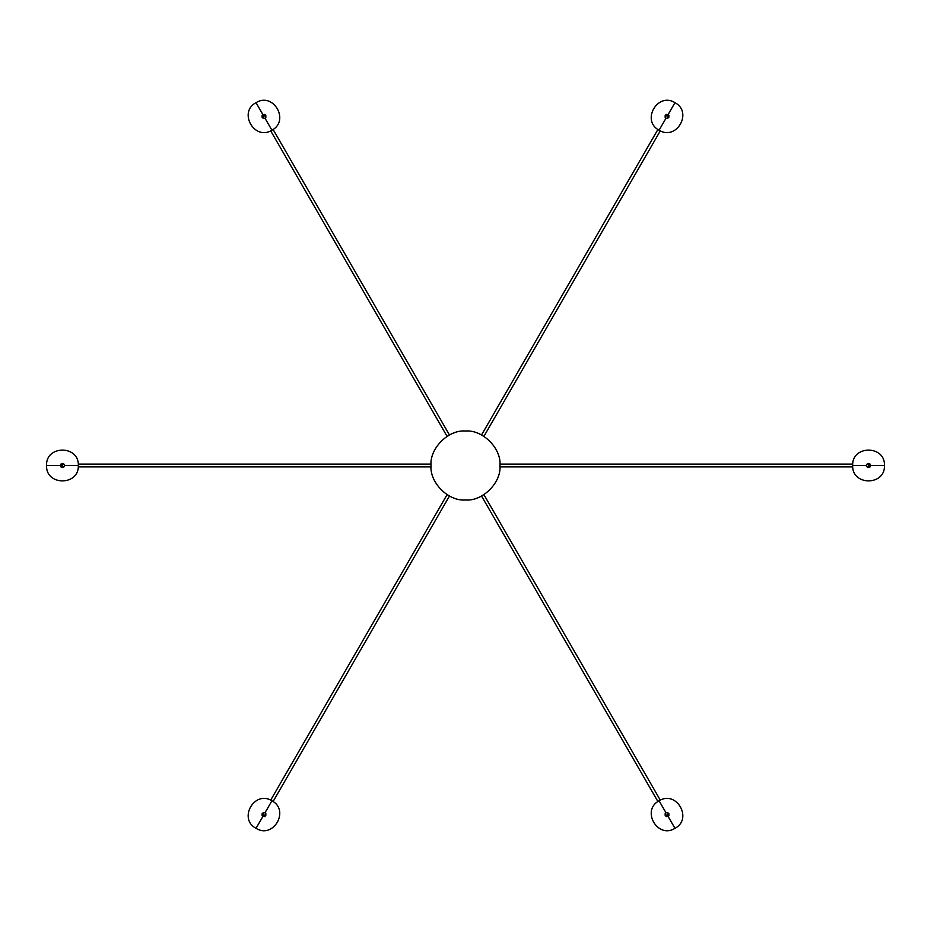 <?xml version="1.0" encoding="UTF-8"?>
<svg xmlns="http://www.w3.org/2000/svg" width="931" height="931" viewBox="0 0 931 931"><rect width="100%" height="100%" fill="white"/><g stroke="black" fill="none" stroke-linecap="round" stroke-linejoin="round"><path stroke-width="1.4" d="M499.982 465.5C501.518 448.439 482.561 429.482 465.5 431.018C448.439 429.482 429.482 448.439 431.018 465.5C429.482 482.561 448.439 501.518 465.5 499.982C482.561 501.518 501.518 482.561 499.982 465.5M60.34 465.5C61.737 468.212 63.145 468.212 64.542 465.5C63.145 462.788 61.737 462.788 60.34 465.5L46.55 465.5C45.677 485.994 79.205 485.994 78.332 465.5C79.205 445.006 45.677 445.006 46.55 465.5C45.677 485.994 79.205 485.994 78.332 465.5C79.205 445.006 45.677 445.006 46.55 465.5L62.447 465.5M262.926 816.382C265.963 816.522 266.673 815.3 265.021 812.74C261.972 812.6 261.274 813.81 262.926 816.382L256.025 828.322C273.342 839.32 290.1 810.284 271.922 800.788C254.605 789.791 237.836 818.826 256.025 828.322C273.342 839.32 290.1 810.284 271.922 800.788C254.605 789.791 237.836 818.826 256.025 828.322L263.973 814.555M668.074 816.382C669.726 813.81 669.028 812.6 665.979 812.74C664.327 815.3 665.037 816.522 668.074 816.382L674.975 828.322C693.164 818.826 676.395 789.791 659.078 800.788C640.9 810.284 657.658 839.32 674.975 828.322C693.164 818.826 676.395 789.791 659.078 800.788C640.9 810.284 657.658 839.32 674.975 828.322L667.027 814.555M870.66 465.5C869.263 462.788 867.855 462.788 866.458 465.5C867.855 468.212 869.263 468.212 870.66 465.5L884.45 465.5C885.323 445.006 851.795 445.006 852.668 465.5C851.795 485.994 885.323 485.994 884.45 465.5C885.323 445.006 851.795 445.006 852.668 465.5C851.795 485.994 885.323 485.994 884.45 465.5L868.553 465.5M668.074 114.618C665.037 114.478 664.327 115.7 665.979 118.26C669.028 118.4 669.726 117.19 668.074 114.618L674.975 102.678C657.658 91.68 640.9 120.716 659.078 130.212C676.395 141.209 693.164 112.174 674.975 102.678C657.658 91.68 640.9 120.716 659.078 130.212C676.395 141.209 693.164 112.174 674.975 102.678L667.027 116.445M262.926 114.618C261.274 117.19 261.972 118.4 265.021 118.26C266.673 115.7 265.963 114.478 262.926 114.618L256.025 102.678C237.836 112.174 254.605 141.209 271.922 130.212C290.1 120.716 273.342 91.68 256.025 102.678C237.836 112.174 254.605 141.209 271.922 130.212C290.1 120.716 273.342 91.68 256.025 102.678L263.973 116.445M78.332 465.5L64.542 465.5M271.922 800.788L265.021 812.74M659.078 800.788L665.979 812.74M852.668 465.5L866.458 465.5M659.078 130.212L665.979 118.26M271.922 130.212L265.021 118.26M431.053 464.115L78.274 464.115M64.03 464.115L60.852 464.115M60.852 466.885L64.03 466.885M78.274 466.885L431.053 466.885M261.983 815.242L263.566 812.495M270.688 800.16L447.078 494.652M449.464 496.025L273.086 801.533M265.963 813.88L264.369 816.615M481.536 496.025L657.914 801.533M665.037 813.88L666.631 816.615M483.922 494.652L660.312 800.16M667.434 812.495L669.017 815.242M499.947 466.885L852.726 466.885M866.97 466.885L870.148 466.885M870.148 464.115L866.97 464.115M852.726 464.115L499.947 464.115M483.922 436.348L660.312 130.84M667.434 118.505L669.017 115.758M481.536 434.975L657.914 129.467M665.037 117.12L666.631 114.385M449.464 434.975L273.086 129.467M265.963 117.12L264.369 114.385M447.078 436.348L270.688 130.84M263.566 118.505L261.983 115.758"/></g></svg>
